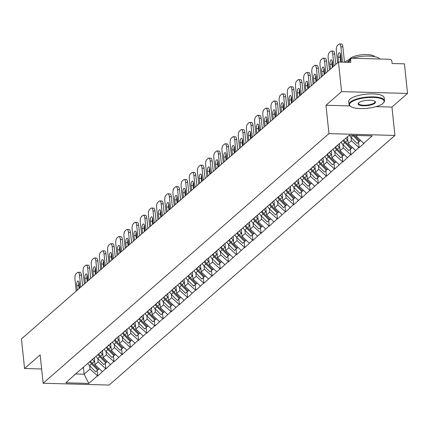 <?xml version="1.0" encoding="UTF-8"?>
<svg xmlns="http://www.w3.org/2000/svg" width="429" height="429" viewBox="0 0 429 429"><rect width="100%" height="100%" fill="white"/><g stroke="black" fill="none" stroke-linecap="round" stroke-linejoin="round"><path stroke-width="0.64" d="M376.083 106.628L391.945 107.062L407.55 93.431L404.44 63.846L392.106 63.508L391.875 61.347A2.14 1.866 48.9 0 0 389.682 59.266L352.343 58.247A2.14 1.866 48.9 0 0 351.147 58.66A2.14 1.866 48.9 0 0 350.579 60.216L350.804 62.377L338.47 62.039L21.45 338.926L24.56 368.511L41.645 368.978M391.945 107.062L394.927 135.43L109.116 385.054L43.147 383.247L328.952 133.623L394.927 135.43M356.301 135.457L356.397 136.39L363.706 143.324L372.216 135.891L349.254 135.264L335.376 147.029L335.773 147.04L337.237 145.404M363.706 143.324L364.103 143.334L359.127 147.683L358.547 142.16M351.078 137.419L351.426 140.733L359.127 147.683M358.73 147.673L350.96 154.815L350.38 149.297M342.905 144.557L343.254 147.871L350.96 154.815M350.563 154.805L342.787 161.953L342.208 156.429M334.738 151.689L335.087 155.003L342.787 161.953M342.396 161.942L334.62 169.085L334.041 163.567M326.571 158.827L326.919 162.141L334.62 169.085M334.223 169.074L326.453 176.222L325.874 170.699M318.398 165.959L318.747 169.273L326.453 176.222M326.056 176.212L318.28 183.355L317.701 177.837M310.231 173.096L310.58 176.41L318.28 183.355M317.889 183.344L310.113 190.492L309.534 184.969M302.064 180.228L302.413 183.542L310.113 190.492M309.717 190.481L301.946 197.624L301.362 192.106M293.892 187.366L294.24 190.68L301.946 197.624M301.549 197.613L293.774 204.762L293.195 199.238M285.725 194.498L286.073 197.812L293.774 204.762M293.382 204.751L285.607 211.894L285.028 206.376M277.558 201.635L277.906 204.949L285.607 211.894M285.21 211.883L277.44 219.031L276.855 213.508M269.385 208.767L269.734 212.082L277.44 219.031M277.043 219.021L269.267 226.163L268.688 220.645M261.218 215.905L261.567 219.219L269.267 226.163M268.87 226.153L261.1 233.301L260.521 227.778M253.051 223.037L253.394 226.351L261.1 233.301M260.703 233.29L252.933 240.433L252.349 234.915M244.879 230.175L245.227 233.489L252.933 240.433M252.536 240.422L244.761 247.571L244.181 242.047M236.711 237.307L237.06 240.621L244.761 247.571M244.364 247.56L236.594 254.703L236.014 249.185M228.539 244.444L228.888 247.758L236.594 254.703M236.197 254.692L228.426 261.84L227.842 256.317M220.372 251.576L220.721 254.89L228.426 261.84M228.03 261.829L220.254 268.972L219.675 263.454M212.205 258.714L212.553 262.028L220.254 268.972M219.857 268.962L212.087 276.11L211.508 270.586M204.032 265.846L204.381 269.16L212.087 276.11M211.69 276.099L203.92 283.242L203.335 277.724M195.865 272.983L196.214 276.297L203.92 283.242M203.523 283.231L195.747 290.379L195.168 284.856M187.698 280.116L188.047 283.43L195.747 290.379M195.351 290.369L187.58 297.511L187.001 291.993M179.526 287.253L179.874 290.567L187.58 297.511M187.183 297.501L179.408 304.649L178.829 299.126M171.359 294.385L171.707 297.699L179.408 304.649M179.016 304.638L171.241 311.781L170.662 306.263M163.192 301.523L163.54 304.837L171.241 311.781M170.844 311.77L163.074 318.919L162.494 313.395M155.019 308.655L155.368 311.969L163.074 318.919M162.677 318.908L154.901 326.051L154.322 320.533M146.852 315.792L147.201 319.106L154.901 326.051M154.51 326.04L146.734 333.188L146.155 327.665M138.685 322.924L139.034 326.238L146.734 333.188M146.337 333.177L138.567 340.32L137.988 334.802M130.513 330.062L130.861 333.376L138.567 340.32M138.17 340.31L130.395 347.458L129.815 341.934M122.345 337.194L122.694 340.508L130.395 347.458M130.003 347.447L122.227 354.59L121.648 349.072M114.178 344.331L114.527 347.646L122.227 354.59M121.831 354.579L114.06 361.727L113.481 356.204M106.006 351.464L106.354 354.778L114.06 361.727M113.664 361.717L105.888 368.86L105.309 363.342M97.839 358.601L98.187 361.915L105.888 368.86M105.496 368.849L97.721 375.997L97.142 370.474M89.672 365.733L90.02 369.047L97.721 375.997M97.324 375.986L88.814 383.413L65.857 382.786L75.831 373.718M335.773 147.04L332.18 149.818L327.209 154.167L327.606 154.177L319.037 161.299L319.433 161.309L283.167 192.626L120.184 335.333L119.788 335.322L114.816 339.671L115.213 339.682L73.97 375.343L74.367 375.354M347.522 136.781L348.23 143.527L351.426 140.733M348.23 143.527L355.539 150.461M339.318 143.586L340.063 150.659L343.254 147.871M340.063 150.659L347.367 157.593M327.606 154.177L329.07 152.536M331.15 150.724L331.89 157.797L335.087 155.003M331.89 157.797L339.2 164.731M319.433 161.309L320.903 159.674M322.978 157.856L323.723 164.929L326.919 162.141M323.723 164.929L331.032 171.863M311.266 168.447L312.73 166.806M314.811 164.993L315.556 172.067L318.747 169.273M315.556 172.067L322.86 179M303.099 175.579L304.563 173.943M306.644 172.126L307.384 179.199L310.58 176.41M307.384 179.199L314.693 186.132M294.927 182.716L296.396 181.076M298.471 179.263L299.217 186.336L302.413 183.542M299.217 186.336L306.526 193.27M286.76 189.849L288.224 188.213M290.304 186.395L291.05 193.468L294.24 190.68M291.05 193.468L298.353 200.402M278.593 196.986L280.057 195.345M282.137 193.533L282.877 200.606L286.073 197.812M282.877 200.606L290.186 207.539M270.42 204.118L271.889 202.483M273.965 200.665L274.71 207.738L277.906 204.949M274.71 207.738L282.019 214.672M262.253 211.256L263.717 209.615M265.798 207.802L266.543 214.875L269.734 212.082M266.543 214.875L273.847 221.809M254.086 218.388L255.55 216.752M257.631 214.934L258.371 222.007L261.567 219.219M258.371 222.007L265.68 228.941M245.914 225.525L247.383 223.884M249.458 222.072L250.204 229.145L253.394 226.351M250.204 229.145L257.507 236.079M237.746 232.657L239.21 231.022M241.291 229.204L242.031 236.277L245.227 233.489M242.031 236.277L249.34 243.211M229.574 239.795L231.043 238.154M233.124 236.341L233.864 243.415L237.06 240.621M233.864 243.415L241.173 250.348M221.407 246.927L222.876 245.291M224.952 243.474L225.697 250.547L228.888 247.758M225.697 250.547L233.001 257.48M213.24 254.065L214.704 252.424M216.784 250.611L217.524 257.684L220.721 254.89M217.524 257.684L224.834 264.618M205.067 261.197L206.537 259.561M208.612 257.743L209.357 264.816L212.553 262.028M209.357 264.816L216.666 271.75M196.9 268.334L198.37 266.693M200.445 264.881L201.19 271.954L204.381 269.16M201.19 271.954L208.494 278.888M188.733 275.466L190.197 273.831M192.278 272.013L193.018 279.086L196.214 276.297M193.018 279.086L200.327 286.02M180.561 282.604L182.03 280.963M184.105 279.15L184.851 286.223L188.047 283.43M184.851 286.223L192.16 293.157M172.394 289.736L173.863 288.1M175.938 286.282L176.684 293.356L179.874 290.567M176.684 293.356L183.987 300.289M164.227 296.873L165.691 295.232M167.771 293.42L168.511 300.493L171.707 297.699M168.511 300.493L175.82 307.427M156.054 304.005L157.523 302.37M159.599 300.552L160.344 307.625L163.54 304.837M160.344 307.625L167.653 314.559M147.887 311.143L149.351 309.502M151.432 307.69L152.177 314.763L155.368 311.969M152.177 314.763L159.481 321.696M139.72 318.275L141.184 316.64M143.265 314.822L144.005 321.895L147.201 319.106M144.005 321.895L151.314 328.829M131.547 325.413L133.017 323.772M135.092 321.959L135.837 329.032L139.034 326.238M135.837 329.032L143.147 335.966M123.38 332.545L124.844 330.909M126.925 329.091L127.67 336.164L130.861 333.376M127.67 336.164L134.974 343.098M115.213 339.682L116.677 338.041M118.758 336.229L119.498 343.302L122.694 340.508M119.498 343.302L126.807 350.236M107.041 346.814L108.51 345.179M110.585 343.361L111.331 350.434L114.527 347.646M111.331 350.434L118.64 357.368M98.874 353.952L100.338 352.311M102.418 350.498L103.164 357.571L106.354 354.778M103.164 357.571L110.468 364.505M90.707 361.084L92.171 359.448M94.251 357.63L94.991 364.704L98.187 361.915M94.991 364.704L102.3 371.637M82.534 368.221L84.004 366.581M83.398 367.256L84.127 374.195L90.02 369.047M75.617 373.959L84.127 374.195L88.814 383.413M407.55 93.431L341.575 91.624L338.47 62.039M341.575 91.624L325.97 105.255L328.952 133.623M43.147 383.247L40.165 354.88L24.56 368.511M356.397 136.39L357.432 135.489M325.97 105.255L349.908 105.909M93.897 357.942A9.556 8.344 48.9 0 0 94.359 358.682M76.201 291.109L74.941 279.14A4.279 1.625 -88.4 0 1 76.089 273.718L77.499 272.485A4.279 1.625 -88.4 0 1 78.046 272.259L80.025 272.313A4.279 1.625 91.6 0 1 81.478 275.22L82.561 285.548M81.478 275.22L79.499 275.161L80.754 287.13M79.499 275.161A4.279 1.625 -88.4 0 0 78.046 272.259M79.708 288.041L79.209 283.306A3.352 1.271 -88.4 0 0 78.073 281.027A3.352 1.271 -88.4 0 0 76.748 285.457L77.247 290.192M79.027 282.303A3.352 1.271 -88.4 0 0 78.727 285.51L79.054 288.615M98.295 369.369L95.646 371.777L89.602 365.664L91.618 363.905L97.662 370.018M87.891 363.54A11.701 10.216 48.9 0 0 89.602 365.664M89.908 361.781A11.701 10.216 48.9 0 0 91.618 363.905M92.46 359.196A11.701 10.216 48.9 0 0 94.316 361.55L94.702 361.942M90.589 361.186A11.701 10.216 48.9 0 0 92.299 363.309L98.343 369.423L99.19 368.688M102.064 350.804A9.556 8.344 48.9 0 0 102.531 351.544M84.368 283.971L83.113 272.007A4.279 1.625 -88.4 0 1 84.256 266.581L85.671 265.347A4.279 1.625 -88.4 0 1 86.213 265.122L88.192 265.176A4.279 1.625 91.6 0 1 89.645 268.082L90.733 278.416M89.645 268.082L87.666 268.028L88.926 279.992M87.666 268.028A4.279 1.625 -88.4 0 0 86.213 265.122M87.875 280.909L87.382 276.169A3.352 1.271 -88.4 0 0 86.24 273.895A3.352 1.271 -88.4 0 0 84.921 278.319L85.414 283.06M87.194 275.166A3.352 1.271 -88.4 0 0 86.899 278.373L87.226 281.478M106.462 362.237L103.818 364.645L97.769 358.531L99.785 356.767L105.834 362.886M96.064 356.408A11.701 10.216 48.9 0 0 97.769 358.531M98.075 354.644A11.701 10.216 48.9 0 0 99.785 356.767M100.627 352.059A11.701 10.216 48.9 0 0 102.483 354.413L102.869 354.804M98.756 354.054A11.701 10.216 48.9 0 0 100.466 356.177L106.51 362.291L107.357 361.55M110.237 343.672A9.556 8.344 48.9 0 0 110.698 344.412M92.535 276.839L91.28 264.87A4.279 1.625 -88.4 0 1 92.423 259.448L93.838 258.215A4.279 1.625 -88.4 0 1 94.38 257.99L96.364 258.043A4.279 1.625 91.6 0 1 97.817 260.95L98.901 271.278M97.817 260.95L95.839 260.891L97.093 272.86M95.839 260.891A4.279 1.625 -88.4 0 0 94.38 257.99M96.048 273.772L95.549 269.037A3.352 1.271 -88.4 0 0 94.412 266.758A3.352 1.271 -88.4 0 0 93.088 271.187L93.586 275.922M95.367 268.034A3.352 1.271 -88.4 0 0 95.066 271.241L95.394 274.346M114.629 355.099L111.985 357.507L105.942 351.394L107.958 349.635L114.001 355.748M104.231 349.27A11.701 10.216 48.9 0 0 105.942 351.394M106.247 347.511A11.701 10.216 48.9 0 0 107.958 349.635M108.8 344.927A11.701 10.216 48.9 0 0 110.65 347.281L111.041 347.672M106.928 346.916A11.701 10.216 48.9 0 0 108.634 349.04L114.682 355.153L115.524 354.418M118.404 336.534A9.556 8.344 48.9 0 0 118.865 337.274M100.708 269.702L99.448 257.738A4.279 1.625 -88.4 0 1 100.595 252.311L102.005 251.078A4.279 1.625 -88.4 0 1 102.552 250.852L104.531 250.906A4.279 1.625 91.6 0 1 105.984 253.812L107.068 264.146M105.984 253.812L104.006 253.759L105.261 265.723M104.006 253.759A4.279 1.625 -88.4 0 0 102.552 250.852M104.215 266.64L103.716 261.899A3.352 1.271 -88.4 0 0 102.579 259.625A3.352 1.271 -88.4 0 0 101.255 264.049L101.753 268.79M103.534 260.896A3.352 1.271 -88.4 0 0 103.233 264.103L103.561 267.208M122.801 347.967L120.152 350.375L114.109 344.262L116.125 342.498L122.168 348.616M112.398 342.138A11.701 10.216 48.9 0 0 114.109 344.262M114.414 340.374A11.701 10.216 48.9 0 0 116.125 342.498M116.967 337.789A11.701 10.216 48.9 0 0 118.822 340.143L119.208 340.535M115.095 339.784A11.701 10.216 48.9 0 0 116.806 341.908L122.85 348.021L123.697 347.281M126.571 329.402A9.556 8.344 48.9 0 0 127.038 330.142M108.875 262.569L107.62 250.6A4.279 1.625 -88.4 0 1 108.762 245.179L110.178 243.945A4.279 1.625 -88.4 0 1 110.72 243.72L112.698 243.774A4.279 1.625 91.6 0 1 114.152 246.68L115.24 257.009M114.152 246.68L112.173 246.621L113.433 258.59M112.173 246.621A4.279 1.625 -88.4 0 0 110.72 243.72M112.382 259.502L111.889 254.767A3.352 1.271 -88.4 0 0 110.746 252.488A3.352 1.271 -88.4 0 0 109.427 256.917L109.921 261.652M111.701 253.764A3.352 1.271 -88.4 0 0 111.406 256.971L111.733 260.076M130.968 340.83L128.325 343.238L122.276 337.124L124.292 335.365L130.341 341.479M120.57 335.001A11.701 10.216 48.9 0 0 122.276 337.124M122.581 333.242A11.701 10.216 48.9 0 0 124.292 335.365M125.134 330.657A11.701 10.216 48.9 0 0 126.989 333.011L127.375 333.403M123.262 332.647A11.701 10.216 48.9 0 0 124.973 334.77L131.022 340.883L131.864 340.149M134.744 322.265A9.556 8.344 48.9 0 0 135.205 323.005M117.047 255.432L115.787 243.468A4.279 1.625 -88.4 0 1 116.935 238.041L118.345 236.808A4.279 1.625 -88.4 0 1 118.887 236.583L120.871 236.636A4.279 1.625 91.6 0 1 122.324 239.543L123.407 249.876M122.324 239.543L120.345 239.489L121.6 251.453M120.345 239.489A4.279 1.625 -88.4 0 0 118.887 236.583M120.554 252.37L120.056 247.63A3.352 1.271 -88.4 0 0 118.919 245.356A3.352 1.271 -88.4 0 0 117.594 249.78L118.093 254.52M119.873 246.627A3.352 1.271 -88.4 0 0 119.573 249.834L119.9 252.938M139.135 333.698L136.492 336.105L130.448 329.992L132.464 328.228L138.508 334.347M128.738 327.869A11.701 10.216 48.9 0 0 130.448 329.992M130.754 326.104A11.701 10.216 48.9 0 0 132.464 328.228M133.306 323.52A11.701 10.216 48.9 0 0 135.156 325.874L135.548 326.265M131.435 325.514A11.701 10.216 48.9 0 0 133.146 327.638L139.189 333.751L140.031 333.011M382.899 103.437A17.407 5.325 174 0 0 383.376 102.971A17.407 5.325 174 0 0 372.517 97.404A17.407 5.325 174 0 0 350.702 102.552A17.407 5.325 174 0 0 350.59 106.419A17.407 5.325 174 0 0 366.639 108.36A17.407 5.325 174 0 0 382.899 103.437M350.38 106.258A17.836 5.454 -6 0 1 350.144 106.097A17.836 5.454 -6 0 1 349.024 104.456A17.836 5.454 -6 0 1 350.268 102.14A17.836 5.454 -6 0 1 369.809 96.9A17.836 5.454 -6 0 1 384.497 100.724A17.836 5.454 -6 0 1 383.74 102.569A17.836 5.454 -6 0 1 383.542 102.772M374.849 103.217A8.703 2.66 -6 0 1 363.942 105.791A8.703 2.66 -6 0 1 358.515 103.008A8.703 2.66 -6 0 1 358.751 102.772A8.703 2.66 -6 0 1 366.881 100.311A8.703 2.66 -6 0 1 374.908 101.282A8.703 2.66 -6 0 1 374.849 103.217M358.724 102.799A8.274 2.531 174 0 0 358.531 103.453A8.274 2.531 174 0 0 365.342 105.228A8.274 2.531 174 0 0 374.41 102.799A8.274 2.531 174 0 0 374.989 101.727A8.274 2.531 174 0 0 374.662 101.126M345.168 62.226A17.836 5.454 -6 0 1 345.978 61.342A17.836 5.454 -6 0 1 351.169 58.644M352.381 58.247A17.836 5.454 -6 0 1 379.826 58.998M349.522 59.277A12.838 3.925 -6 0 1 350.268 58.36A12.838 3.925 -6 0 1 363.159 54.655A12.838 3.925 -6 0 1 374.614 56.644M349.024 104.456L348.713 101.48A17.836 5.454 -6 0 1 349.951 99.169A17.836 5.454 -6 0 1 369.498 93.93A17.836 5.454 -6 0 1 384.18 97.753L384.497 100.724M142.911 315.133A9.556 8.344 48.9 0 0 143.372 315.873M125.214 248.3L123.954 236.331A4.279 1.625 -88.4 0 1 125.102 230.909L126.517 229.676A4.279 1.625 -88.4 0 1 127.059 229.451L129.038 229.504A4.279 1.625 91.6 0 1 130.491 232.411L131.58 242.739M130.491 232.411L128.512 232.352L129.767 244.321M128.512 232.352A4.279 1.625 -88.4 0 0 127.059 229.451M128.721 245.232L128.223 240.497A3.352 1.271 -88.4 0 0 127.086 238.218A3.352 1.271 -88.4 0 0 125.761 242.648L126.26 247.383M128.04 239.495A3.352 1.271 -88.4 0 0 127.74 242.701L128.067 245.806M147.308 326.56L144.659 328.968L138.615 322.855L140.632 321.096L146.675 327.209M136.905 320.731A11.701 10.216 48.9 0 0 138.615 322.855M138.921 318.972A11.701 10.216 48.9 0 0 140.632 321.096M141.473 316.387A11.701 10.216 48.9 0 0 143.329 318.742L143.715 319.133M139.602 318.377A11.701 10.216 48.9 0 0 141.313 320.501L147.356 326.614L148.203 325.879M151.078 307.995A9.556 8.344 48.9 0 0 151.544 308.735M133.381 241.162L132.127 229.199A4.279 1.625 -88.4 0 1 133.269 223.772L134.685 222.538A4.279 1.625 -88.4 0 1 135.226 222.313L137.205 222.367A4.279 1.625 91.6 0 1 138.658 225.273L139.747 235.607M138.658 225.273L136.679 225.22L137.94 237.183M136.679 225.22A4.279 1.625 -88.4 0 0 135.226 222.313M136.889 238.1L136.395 233.36A3.352 1.271 -88.4 0 0 135.253 231.086A3.352 1.271 -88.4 0 0 133.934 235.51L134.433 240.251M136.208 232.357A3.352 1.271 -88.4 0 0 135.913 235.564L136.24 238.669M155.475 319.428L152.831 321.836L146.782 315.723L148.799 313.958L154.848 320.077M145.077 313.599A11.701 10.216 48.9 0 0 146.782 315.723M147.093 311.835A11.701 10.216 48.9 0 0 148.799 313.958M149.641 309.25A11.701 10.216 48.9 0 0 151.496 311.604L151.887 311.996M147.769 311.245A11.701 10.216 48.9 0 0 149.48 313.368L155.529 319.482L156.371 318.742M159.25 300.863A9.556 8.344 48.9 0 0 159.711 301.603M141.554 234.03L140.294 222.061A4.279 1.625 -88.4 0 1 141.441 216.64L142.852 215.406A4.279 1.625 -88.4 0 1 143.399 215.181L145.377 215.235A4.279 1.625 91.6 0 1 146.831 218.141L147.914 228.469M146.831 218.141L144.852 218.082L146.107 230.051M144.852 218.082A4.279 1.625 -88.4 0 0 143.399 215.181M145.061 230.963L144.562 226.228A3.352 1.271 -88.4 0 0 143.425 223.949A3.352 1.271 -88.4 0 0 142.101 228.378L142.6 233.113M144.38 225.225A3.352 1.271 -88.4 0 0 144.08 228.432L144.407 231.537M163.642 312.291L160.998 314.698L154.955 308.585L156.971 306.826L163.015 312.939M153.244 306.462A11.701 10.216 48.9 0 0 154.955 308.585M155.26 304.703A11.701 10.216 48.9 0 0 156.971 306.826M157.813 302.118A11.701 10.216 48.9 0 0 159.668 304.472L160.055 304.863M155.942 304.107A11.701 10.216 48.9 0 0 157.652 306.231L163.696 312.344L164.538 311.61M167.417 293.726A9.556 8.344 48.9 0 0 167.878 294.466M149.721 226.893L148.461 214.929A4.279 1.625 -88.4 0 1 149.608 209.502L151.024 208.269A4.279 1.625 -88.4 0 1 151.566 208.044L153.544 208.097A4.279 1.625 91.6 0 1 154.998 211.004L156.086 221.337M154.998 211.004L153.019 210.95L154.274 222.914M153.019 210.95A4.279 1.625 -88.4 0 0 151.566 208.044M153.228 223.831L152.729 219.09A3.352 1.271 -88.4 0 0 151.593 216.817A3.352 1.271 -88.4 0 0 150.268 221.241L150.767 225.981M152.547 218.088A3.352 1.271 -88.4 0 0 152.247 221.294L152.574 224.399M171.814 305.158L169.165 307.566L163.122 301.453L165.138 299.689L171.182 305.807M161.411 299.329A11.701 10.216 48.9 0 0 163.122 301.453M163.428 297.565A11.701 10.216 48.9 0 0 165.138 299.689M165.98 294.98A11.701 10.216 48.9 0 0 167.836 297.335L168.222 297.726M164.109 296.975A11.701 10.216 48.9 0 0 165.819 299.099L171.863 305.212L172.71 304.472M175.584 286.593A9.556 8.344 48.9 0 0 176.051 287.333M157.888 219.761L156.633 207.792A4.279 1.625 -88.4 0 1 157.775 202.37L159.191 201.137A4.279 1.625 -88.4 0 1 159.733 200.911L161.712 200.965A4.279 1.625 91.6 0 1 163.165 203.872L164.253 214.2M163.165 203.872L161.186 203.813L162.446 215.782M161.186 203.813A4.279 1.625 -88.4 0 0 159.733 200.911M161.401 216.693L160.902 211.958A3.352 1.271 -88.4 0 0 159.76 209.679A3.352 1.271 -88.4 0 0 158.44 214.109L158.939 218.844M160.714 210.955A3.352 1.271 -88.4 0 0 160.419 214.162L160.746 217.267M179.982 298.021L177.338 300.429L171.289 294.315L173.305 292.557L179.354 298.67M169.584 292.192A11.701 10.216 48.9 0 0 171.289 294.315M171.6 290.433A11.701 10.216 48.9 0 0 173.305 292.557M174.147 287.848A11.701 10.216 48.9 0 0 176.003 290.202L176.394 290.594M172.281 289.838A11.701 10.216 48.9 0 0 173.986 291.961L180.035 298.075L180.877 297.34M183.757 279.456A9.556 8.344 48.9 0 0 184.218 280.196M166.061 212.623L164.8 200.659A4.279 1.625 -88.4 0 1 165.948 195.233L167.358 193.999A4.279 1.625 -88.4 0 1 167.905 193.774L169.884 193.828A4.279 1.625 91.6 0 1 171.337 196.734L172.42 207.068M171.337 196.734L169.358 196.68L170.613 208.644M169.358 196.68A4.279 1.625 -88.4 0 0 167.905 193.774M169.568 209.561L169.069 204.821A3.352 1.271 -88.4 0 0 167.932 202.547A3.352 1.271 -88.4 0 0 166.608 206.971L167.106 211.712M168.887 203.818A3.352 1.271 -88.4 0 0 168.586 207.025L168.913 210.13M188.149 290.889L185.505 293.297L179.461 287.183L181.478 285.419L187.521 291.538M177.751 285.06A11.701 10.216 48.9 0 0 179.461 287.183M179.767 283.296A11.701 10.216 48.9 0 0 181.478 285.419M182.32 280.711A11.701 10.216 48.9 0 0 184.175 283.065L184.561 283.456M180.448 282.706A11.701 10.216 48.9 0 0 182.159 284.829L188.202 290.942L189.044 290.202M191.924 272.324A9.556 8.344 48.9 0 0 192.385 273.064M174.228 205.491L172.967 193.522A4.279 1.625 -88.4 0 1 174.115 188.1L175.531 186.867A4.279 1.625 -88.4 0 1 176.072 186.642L178.051 186.695A4.279 1.625 91.6 0 1 179.504 189.602L180.593 199.93M179.504 189.602L177.526 189.543L178.786 201.512M177.526 189.543A4.279 1.625 -88.4 0 0 176.072 186.642M177.735 202.424L177.236 197.689A3.352 1.271 -88.4 0 0 176.099 195.409A3.352 1.271 -88.4 0 0 174.775 199.839L175.273 204.574M177.054 196.686A3.352 1.271 -88.4 0 0 176.753 199.893L177.08 202.997M196.321 283.751L193.672 286.159L187.629 280.046L189.645 278.287L195.688 284.4M185.918 277.922A11.701 10.216 48.9 0 0 187.629 280.046M187.934 276.163A11.701 10.216 48.9 0 0 189.645 278.287M190.487 273.579A11.701 10.216 48.9 0 0 192.342 275.933L192.728 276.324M188.615 275.568A11.701 10.216 48.9 0 0 190.326 277.692L196.369 283.805L197.217 283.07M200.096 265.186A9.556 8.344 48.9 0 0 200.558 265.926M182.395 198.354L181.14 186.39A4.279 1.625 -88.4 0 1 182.282 180.963L183.698 179.73A4.279 1.625 -88.4 0 1 184.239 179.504L186.218 179.558A4.279 1.625 91.6 0 1 187.671 182.464L188.76 192.798M187.671 182.464L185.693 182.411L186.953 194.375M185.693 182.411A4.279 1.625 -88.4 0 0 184.239 179.504M185.907 195.292L185.408 190.551A3.352 1.271 -88.4 0 0 184.266 188.277A3.352 1.271 -88.4 0 0 182.947 192.701L183.446 197.442M185.226 189.548A3.352 1.271 -88.4 0 0 184.926 192.755L185.253 195.86M204.488 276.619L201.844 279.027L195.796 272.914L197.812 271.149L203.861 277.268M194.09 270.79A11.701 10.216 48.9 0 0 195.796 272.914M196.107 269.026A11.701 10.216 48.9 0 0 197.812 271.149M198.654 266.441A11.701 10.216 48.9 0 0 200.509 268.795L200.901 269.187M196.788 268.436A11.701 10.216 48.9 0 0 198.493 270.56L204.542 276.673L205.384 275.933M208.263 258.054A9.556 8.344 48.9 0 0 208.725 258.794M190.567 191.221L189.307 179.252A4.279 1.625 -88.4 0 1 190.455 173.831L191.865 172.597A4.279 1.625 -88.4 0 1 192.412 172.372L194.391 172.426A4.279 1.625 91.6 0 1 195.844 175.332L196.927 185.66M195.844 175.332L193.865 175.273L195.12 187.242M193.865 175.273A4.279 1.625 -88.4 0 0 192.412 172.372M194.074 188.154L193.576 183.419A3.352 1.271 -88.4 0 0 192.439 181.14A3.352 1.271 -88.4 0 0 191.114 185.569L191.613 190.304M193.393 182.416A3.352 1.271 -88.4 0 0 193.093 185.623L193.42 188.728M212.655 269.482L210.012 271.889L203.968 265.776L205.984 264.017L212.028 270.131M202.257 263.653A11.701 10.216 48.9 0 0 203.968 265.776M204.274 261.894A11.701 10.216 48.9 0 0 205.984 264.017M206.826 259.309A11.701 10.216 48.9 0 0 208.682 261.663L209.068 262.055M204.955 261.299A11.701 10.216 48.9 0 0 206.665 263.422L212.709 269.535L213.551 268.801M216.431 250.917A9.556 8.344 48.9 0 0 216.892 251.657M198.734 184.084L197.474 172.12A4.279 1.625 -88.4 0 1 198.622 166.693L200.037 165.46A4.279 1.625 -88.4 0 1 200.579 165.235L202.558 165.288A4.279 1.625 91.6 0 1 204.011 168.195L205.1 178.528M204.011 168.195L202.032 168.141L203.292 180.105M202.032 168.141A4.279 1.625 -88.4 0 0 200.579 165.235M202.241 181.022L201.743 176.281A3.352 1.271 -88.4 0 0 200.606 174.008A3.352 1.271 -88.4 0 0 199.281 178.432L199.78 183.172M201.56 175.279A3.352 1.271 -88.4 0 0 201.265 178.485L201.587 181.59M220.828 262.35L218.179 264.757L212.135 258.644L214.151 256.88L220.195 262.998M210.424 256.521A11.701 10.216 48.9 0 0 212.135 258.644M212.441 254.756A11.701 10.216 48.9 0 0 214.151 256.88M214.993 252.172A11.701 10.216 48.9 0 0 216.849 254.526L217.235 254.917M213.122 254.166A11.701 10.216 48.9 0 0 214.832 256.29L220.876 262.403L221.723 261.663M224.603 243.785A9.556 8.344 48.9 0 0 225.064 244.525M206.901 176.952L205.647 164.983A4.279 1.625 -88.4 0 1 206.789 159.561L208.204 158.328A4.279 1.625 -88.4 0 1 208.746 158.103L210.725 158.156A4.279 1.625 91.6 0 1 212.178 161.063L213.267 171.391M212.178 161.063L210.199 161.004L211.459 172.973M210.199 161.004A4.279 1.625 -88.4 0 0 208.746 158.103M210.414 173.884L209.915 169.149A3.352 1.271 -88.4 0 0 208.773 166.87A3.352 1.271 -88.4 0 0 207.454 171.3L207.952 176.035M209.733 168.147A3.352 1.271 -88.4 0 0 209.432 171.353L209.76 174.458M228.995 255.212L226.351 257.62L220.302 251.507L222.319 249.748L228.367 255.861M218.597 249.383A11.701 10.216 48.9 0 0 220.302 251.507M220.613 247.624A11.701 10.216 48.9 0 0 222.319 249.748M223.16 245.039A11.701 10.216 48.9 0 0 225.016 247.394L225.407 247.785M221.294 247.029A11.701 10.216 48.9 0 0 223 249.152L229.048 255.266L229.89 254.531M232.77 236.647A9.556 8.344 48.9 0 0 233.231 237.387M215.074 169.814L213.814 157.851A4.279 1.625 -88.4 0 1 214.961 152.424L216.372 151.19A4.279 1.625 -88.4 0 1 216.918 150.965L218.897 151.019A4.279 1.625 91.6 0 1 220.35 153.925L221.434 164.259M220.35 153.925L218.372 153.872L219.627 165.835M218.372 153.872A4.279 1.625 -88.4 0 0 216.918 150.965M218.581 166.752L218.082 162.012A3.352 1.271 -88.4 0 0 216.945 159.738A3.352 1.271 -88.4 0 0 215.621 164.162L216.119 168.903M217.9 161.009A3.352 1.271 -88.4 0 0 217.6 164.216L217.927 167.321M237.162 248.08L234.518 250.488L228.475 244.374L230.491 242.61L236.535 248.729M226.764 242.251A11.701 10.216 48.9 0 0 228.475 244.374M228.78 240.487A11.701 10.216 48.9 0 0 230.491 242.61M231.333 237.902A11.701 10.216 48.9 0 0 233.188 240.256L233.574 240.648M229.461 239.897A11.701 10.216 48.9 0 0 231.172 242.02L237.216 248.134L238.063 247.394M240.937 229.515A9.556 8.344 48.9 0 0 241.398 230.255M223.241 162.682L221.986 150.713A4.279 1.625 -88.4 0 1 223.128 145.292L224.544 144.058A4.279 1.625 -88.4 0 1 225.086 143.833L227.064 143.887A4.279 1.625 91.6 0 1 228.518 146.793L229.606 157.121M228.518 146.793L226.539 146.734L227.799 158.703M226.539 146.734A4.279 1.625 -88.4 0 0 225.086 143.833M226.748 159.615L226.249 154.88A3.352 1.271 -88.4 0 0 225.112 152.601A3.352 1.271 -88.4 0 0 223.788 157.03L224.287 161.765M226.067 153.877A3.352 1.271 -88.4 0 0 225.772 157.084L226.094 160.189M245.334 240.942L242.685 243.35L236.642 237.237L238.658 235.478L244.702 241.591M234.931 235.113A11.701 10.216 48.9 0 0 236.642 237.237M236.947 233.355A11.701 10.216 48.9 0 0 238.658 235.478M239.5 230.77A11.701 10.216 48.9 0 0 241.355 233.124L241.742 233.515M237.628 232.759A11.701 10.216 48.9 0 0 239.339 234.883L245.383 240.996L246.23 240.261M249.11 222.378A9.556 8.344 48.9 0 0 249.571 223.118M231.408 155.545L230.153 143.581A4.279 1.625 -88.4 0 1 231.295 138.154L232.711 136.921A4.279 1.625 -88.4 0 1 233.253 136.695L235.231 136.749A4.279 1.625 91.6 0 1 236.685 139.656L237.773 149.989M236.685 139.656L234.706 139.602L235.966 151.566M234.706 139.602A4.279 1.625 -88.4 0 0 233.253 136.695M234.92 152.483L234.422 147.742A3.352 1.271 -88.4 0 0 233.279 145.469A3.352 1.271 -88.4 0 0 231.96 149.893L232.459 154.633M234.239 146.739A3.352 1.271 -88.4 0 0 233.939 149.946L234.266 153.051M253.501 233.81L250.858 236.218L244.809 230.105L246.825 228.341L252.874 234.459M243.104 227.981A11.701 10.216 48.9 0 0 244.809 230.105M245.12 226.217A11.701 10.216 48.9 0 0 246.825 228.341M247.667 223.632A11.701 10.216 48.9 0 0 249.522 225.986L249.914 226.378M245.801 225.627A11.701 10.216 48.9 0 0 247.506 227.751L253.555 233.864L254.397 233.124M257.277 215.245A9.556 8.344 48.9 0 0 257.738 215.985M239.58 148.413L238.32 136.443A4.279 1.625 -88.4 0 1 239.468 131.022L240.878 129.789A4.279 1.625 -88.4 0 1 241.425 129.563L243.404 129.617A4.279 1.625 91.6 0 1 244.857 132.523L245.94 142.852M244.857 132.523L242.878 132.464L244.133 144.434M242.878 132.464A4.279 1.625 -88.4 0 0 241.425 129.563M243.087 145.345L242.589 140.61A3.352 1.271 -88.4 0 0 241.452 138.331A3.352 1.271 -88.4 0 0 240.127 142.76L240.626 147.496M242.406 139.607A3.352 1.271 -88.4 0 0 242.106 142.814L242.433 145.919M261.669 226.673L259.025 229.081L252.981 222.967L254.998 221.208L261.041 227.322M251.271 220.844A11.701 10.216 48.9 0 0 252.981 222.967M253.287 219.085A11.701 10.216 48.9 0 0 254.998 221.208M255.84 216.5A11.701 10.216 48.9 0 0 257.695 218.854L258.081 219.246M253.968 218.49A11.701 10.216 48.9 0 0 255.679 220.613L261.722 226.727L262.569 225.992M265.444 208.108A9.556 8.344 48.9 0 0 265.905 208.848M247.748 141.275L246.493 129.311A4.279 1.625 -88.4 0 1 247.635 123.884L249.051 122.651A4.279 1.625 -88.4 0 1 249.592 122.426L251.571 122.48A4.279 1.625 91.6 0 1 253.024 125.386L254.113 135.72M253.024 125.386L251.045 125.332L252.306 137.296M251.045 125.332A4.279 1.625 -88.4 0 0 249.592 122.426M251.255 138.213L250.756 133.473A3.352 1.271 -88.4 0 0 249.619 131.199A3.352 1.271 -88.4 0 0 248.294 135.623L248.793 140.363M250.574 132.47A3.352 1.271 -88.4 0 0 250.279 135.677L250.6 138.781M269.841 219.541L267.192 221.949L261.148 215.835L263.165 214.071L269.208 220.19M259.438 213.712A11.701 10.216 48.9 0 0 261.148 215.835M261.454 211.947A11.701 10.216 48.9 0 0 263.165 214.071M264.007 209.363A11.701 10.216 48.9 0 0 265.862 211.717L266.248 212.108M262.135 211.358A11.701 10.216 48.9 0 0 263.846 213.481L269.889 219.594L270.737 218.854M273.616 200.976A9.556 8.344 48.9 0 0 274.077 201.716M255.915 134.143L254.66 122.174A4.279 1.625 -88.4 0 1 255.802 116.752L257.218 115.519A4.279 1.625 -88.4 0 1 257.759 115.294L259.738 115.347A4.279 1.625 91.6 0 1 261.197 118.254L262.28 128.582M261.197 118.254L259.213 118.195L260.473 130.164M259.213 118.195A4.279 1.625 -88.4 0 0 257.759 115.294M259.427 131.076L258.928 126.34A3.352 1.271 -88.4 0 0 257.786 124.061A3.352 1.271 -88.4 0 0 256.467 128.491L256.966 133.226M258.746 125.338A3.352 1.271 -88.4 0 0 258.446 128.544L258.773 131.649M278.008 212.403L275.364 214.811L269.321 208.698L271.332 206.939L277.381 213.052M267.61 206.574A11.701 10.216 48.9 0 0 269.321 208.698M269.627 204.815A11.701 10.216 48.9 0 0 271.332 206.939M272.174 202.231A11.701 10.216 48.9 0 0 274.029 204.585L274.421 204.976M270.308 204.22A11.701 10.216 48.9 0 0 272.013 206.344L278.062 212.457L278.904 211.722M281.783 193.838A9.556 8.344 48.9 0 0 282.244 194.578M264.087 127.005L262.827 115.042A4.279 1.625 -88.4 0 1 263.974 109.615L265.385 108.381A4.279 1.625 -88.4 0 1 265.932 108.156L267.911 108.21A4.279 1.625 91.6 0 1 269.364 111.116L270.447 121.45M269.364 111.116L267.385 111.063L268.64 123.026M267.385 111.063A4.279 1.625 -88.4 0 0 265.932 108.156M267.594 123.943L267.095 119.203A3.352 1.271 -88.4 0 0 265.959 116.929A3.352 1.271 -88.4 0 0 264.634 121.353L265.133 126.094M266.913 118.2A3.352 1.271 -88.4 0 0 266.613 121.407L266.94 124.512M286.175 205.271L283.531 207.679L277.488 201.566L279.504 199.801L285.548 205.92M275.777 199.442A11.701 10.216 48.9 0 0 277.488 201.566M277.794 197.678A11.701 10.216 48.9 0 0 279.504 199.801M280.346 195.093A11.701 10.216 48.9 0 0 282.202 197.447L282.588 197.839M278.475 197.088A11.701 10.216 48.9 0 0 280.185 199.212L286.229 205.325L287.076 204.585M289.95 186.706A9.556 8.344 48.9 0 0 290.412 187.446M272.254 119.873L270.999 107.904A4.279 1.625 -88.4 0 1 272.142 102.483L273.557 101.249A4.279 1.625 -88.4 0 1 274.099 101.024L276.078 101.078A4.279 1.625 91.6 0 1 277.531 103.984L278.619 114.312M277.531 103.984L275.552 103.925L276.812 115.894M275.552 103.925A4.279 1.625 -88.4 0 0 274.099 101.024M275.761 116.806L275.262 112.071A3.352 1.271 -88.4 0 0 274.126 109.792A3.352 1.271 -88.4 0 0 272.806 114.221L273.3 118.956M275.08 111.068A3.352 1.271 -88.4 0 0 274.785 114.275L275.107 117.38M294.348 198.134L291.704 200.541L285.655 194.428L287.671 192.669L293.715 198.783M283.944 192.305A11.701 10.216 48.9 0 0 285.655 194.428M285.961 190.546A11.701 10.216 48.9 0 0 287.671 192.669M288.513 187.961A11.701 10.216 48.9 0 0 290.369 190.315L290.755 190.707M286.642 189.95A11.701 10.216 48.9 0 0 288.352 192.074L294.396 198.187L295.243 197.453M298.123 179.569A9.556 8.344 48.9 0 0 298.584 180.309M280.421 112.736L279.166 100.772A4.279 1.625 -88.4 0 1 280.309 95.345L281.724 94.112A4.279 1.625 -88.4 0 1 282.266 93.887L284.245 93.94A4.279 1.625 91.6 0 1 285.703 96.847L286.786 107.18M285.703 96.847L283.719 96.793L284.979 108.757M283.719 96.793A4.279 1.625 -88.4 0 0 282.266 93.887M283.934 109.674L283.435 104.933A3.352 1.271 -88.4 0 0 282.293 102.66A3.352 1.271 -88.4 0 0 280.974 107.084L281.472 111.824M283.253 103.931A3.352 1.271 -88.4 0 0 282.952 107.137L283.279 110.242M302.515 191.002L299.871 193.409L293.827 187.296L295.838 185.532L301.887 191.65M292.117 185.172A11.701 10.216 48.9 0 0 293.827 187.296M294.133 183.408A11.701 10.216 48.9 0 0 295.838 185.532M296.686 180.823A11.701 10.216 48.9 0 0 298.536 183.178L298.927 183.569M294.814 182.818A11.701 10.216 48.9 0 0 296.519 184.942L302.568 191.055L303.41 190.315M306.29 172.437A9.556 8.344 48.9 0 0 306.751 173.177M288.594 105.604L287.333 93.635A4.279 1.625 -88.4 0 1 288.481 88.213L289.891 86.98A4.279 1.625 -88.4 0 1 290.438 86.755L292.417 86.808A4.279 1.625 91.6 0 1 293.87 89.715L294.954 100.043M293.87 89.715L291.892 89.656L293.146 101.625M291.892 89.656A4.279 1.625 -88.4 0 0 290.438 86.755M292.101 102.536L291.602 97.801A3.352 1.271 -88.4 0 0 290.465 95.522A3.352 1.271 -88.4 0 0 289.141 99.952L289.639 104.687M291.42 96.798A3.352 1.271 -88.4 0 0 291.119 100.005L291.447 103.11M310.687 183.864L308.038 186.272L301.995 180.159L304.011 178.4L310.054 184.513M300.284 178.035A11.701 10.216 48.9 0 0 301.995 180.159M302.3 176.276A11.701 10.216 48.9 0 0 304.011 178.4M304.853 173.691A11.701 10.216 48.9 0 0 306.708 176.046L307.094 176.437M302.981 175.681A11.701 10.216 48.9 0 0 304.692 177.804L310.735 183.918L311.583 183.183M314.457 165.299A9.556 8.344 48.9 0 0 314.924 166.039M296.761 98.466L295.506 86.502A4.279 1.625 -88.4 0 1 296.648 81.076L298.064 79.842A4.279 1.625 -88.4 0 1 298.605 79.617L300.584 79.671A4.279 1.625 91.6 0 1 302.037 82.577L303.126 92.911M302.037 82.577L300.059 82.524L301.319 94.487M300.059 82.524A4.279 1.625 -88.4 0 0 298.605 79.617M300.268 95.404L299.774 90.664A3.352 1.271 -88.4 0 0 298.632 88.39A3.352 1.271 -88.4 0 0 297.313 92.814L297.806 97.555M299.587 89.661A3.352 1.271 -88.4 0 0 299.292 92.868L299.619 95.973M318.854 176.732L316.211 179.14L310.162 173.026L312.178 171.262L318.227 177.381M308.451 170.903A11.701 10.216 48.9 0 0 310.162 173.026M310.467 169.139A11.701 10.216 48.9 0 0 312.178 171.262M313.02 166.554A11.701 10.216 48.9 0 0 314.875 168.908L315.261 169.299M311.148 168.549A11.701 10.216 48.9 0 0 312.859 170.672L318.903 176.786L319.75 176.046M322.629 158.167A9.556 8.344 48.9 0 0 323.091 158.907M304.928 91.334L303.673 79.365A4.279 1.625 -88.4 0 1 304.815 73.944L306.231 72.71A4.279 1.625 -88.4 0 1 306.773 72.485L308.757 72.539A4.279 1.625 91.6 0 1 310.21 75.445L311.293 85.773M310.21 75.445L308.231 75.386L309.486 87.355M308.231 75.386A4.279 1.625 -88.4 0 0 306.773 72.485M308.44 88.267L307.942 83.532A3.352 1.271 -88.4 0 0 306.805 81.253A3.352 1.271 -88.4 0 0 305.48 85.682L305.979 90.417M307.759 82.529A3.352 1.271 -88.4 0 0 307.459 85.736L307.786 88.841M327.021 169.594L324.378 172.002L318.334 165.889L320.35 164.13L326.394 170.243M316.623 163.765A11.701 10.216 48.9 0 0 318.334 165.889M318.64 162.006A11.701 10.216 48.9 0 0 320.35 164.13M321.192 159.422A11.701 10.216 48.9 0 0 323.042 161.776L323.434 162.167M319.321 161.411A11.701 10.216 48.9 0 0 321.026 163.535L327.075 169.648L327.917 168.913M330.797 151.029A9.556 8.344 48.9 0 0 331.258 151.769M313.1 84.197L311.84 72.233A4.279 1.625 -88.4 0 1 312.988 66.806L314.398 65.573A4.279 1.625 -88.4 0 1 314.945 65.347L316.924 65.401A4.279 1.625 91.6 0 1 318.377 68.308L319.46 78.641M318.377 68.308L316.398 68.254L317.653 80.218M316.398 68.254A4.279 1.625 -88.4 0 0 314.945 65.347M316.607 81.135L316.109 76.394A3.352 1.271 -88.4 0 0 314.972 74.12A3.352 1.271 -88.4 0 0 313.647 78.545L314.146 83.285M315.926 75.391A3.352 1.271 -88.4 0 0 315.626 78.598L315.953 81.703M335.194 162.462L332.545 164.87L326.501 158.757L328.517 156.993L334.561 163.111M324.791 156.633A11.701 10.216 48.9 0 0 326.501 158.757M326.807 154.869A11.701 10.216 48.9 0 0 328.517 156.993M329.359 152.284A11.701 10.216 48.9 0 0 331.215 154.638L331.601 155.03M327.488 154.279A11.701 10.216 48.9 0 0 329.199 156.403L335.242 162.516L336.089 161.776M338.964 143.897A9.556 8.344 48.9 0 0 339.43 144.637M321.267 77.064L320.013 65.095A4.279 1.625 -88.4 0 1 321.155 59.674L322.57 58.441A4.279 1.625 -88.4 0 1 323.112 58.215L325.091 58.269A4.279 1.625 91.6 0 1 326.544 61.175L327.633 71.504M326.544 61.175L324.565 61.116L325.826 73.086M324.565 61.116A4.279 1.625 -88.4 0 0 323.112 58.215M324.774 73.997L324.281 69.262A3.352 1.271 -88.4 0 0 323.139 66.983A3.352 1.271 -88.4 0 0 321.82 71.412L322.313 76.147M324.093 68.259A3.352 1.271 -88.4 0 0 323.798 71.466L324.126 74.571M343.361 155.325L340.717 157.733L334.668 151.619L336.685 149.86L342.733 155.974M332.963 149.496A11.701 10.216 48.9 0 0 334.668 151.619M334.974 147.737A11.701 10.216 48.9 0 0 336.685 149.86M337.526 145.152A11.701 10.216 48.9 0 0 339.382 147.506L339.768 147.898M335.655 147.142A11.701 10.216 48.9 0 0 337.366 149.265L343.409 155.378L344.256 154.644M347.276 136.996A9.556 8.344 48.9 0 0 347.597 137.5M329.44 69.927L328.18 57.963A4.279 1.625 -88.4 0 1 329.327 52.536L330.738 51.303A4.279 1.625 -88.4 0 1 331.279 51.078L333.263 51.131A4.279 1.625 91.6 0 1 334.717 54.038L335.8 64.371M334.717 54.038L332.738 53.984L333.993 65.948M332.738 53.984A4.279 1.625 -88.4 0 0 331.279 51.078M332.947 66.865L332.448 62.125A3.352 1.271 -88.4 0 0 331.311 59.851A3.352 1.271 -88.4 0 0 329.987 64.275L330.486 69.015M332.266 61.122A3.352 1.271 -88.4 0 0 331.966 64.329L332.293 67.433M351.528 148.193L348.884 150.6L342.841 144.487L344.857 142.723L350.901 148.842M341.13 142.364A11.701 10.216 48.9 0 0 342.841 144.487M343.146 140.599A11.701 10.216 48.9 0 0 344.857 142.723M345.844 138.245A11.701 10.216 48.9 0 0 347.549 140.369L347.94 140.76M343.827 140.01A11.701 10.216 48.9 0 0 345.538 142.133L351.582 148.246L352.424 147.506M337.607 62.795L336.347 50.826A4.279 1.625 -88.4 0 1 337.494 45.404L338.91 44.171A4.279 1.625 -88.4 0 1 339.452 43.946L341.43 43.999A4.279 1.625 91.6 0 1 342.884 46.906L344.492 62.205M342.884 46.906L340.905 46.847L342.514 62.151M340.905 46.847A4.279 1.625 -88.4 0 0 339.452 43.946M341.366 62.119L340.615 54.992A3.352 1.271 -88.4 0 0 339.478 52.713A3.352 1.271 -88.4 0 0 338.154 57.143L338.669 62.044M340.433 53.99A3.352 1.271 -88.4 0 0 340.133 57.196L340.653 62.103M359.7 141.055L357.051 143.463L351.008 137.35L353.024 135.591L359.068 141.704M349.324 135.264A11.701 10.216 48.9 0 0 351.008 137.35M354.102 135.398L359.749 141.109L360.596 140.374M350.579 60.216L348.187 62.307M92.299 363.309L94.316 361.55M76.748 285.457L78.727 285.51M100.466 356.177L102.483 354.413M84.921 278.319L86.899 278.373M108.634 349.04L110.65 347.281M93.088 271.187L95.066 271.241M116.806 341.908L118.822 340.143M101.255 264.049L103.233 264.103M124.973 334.77L126.989 333.011M109.427 256.917L111.406 256.971M133.146 327.638L135.156 325.874M117.594 249.78L119.573 249.834M141.313 320.501L143.329 318.742M125.761 242.648L127.74 242.701M149.48 313.368L151.496 311.604M133.934 235.51L135.913 235.564M157.652 306.231L159.668 304.472M142.101 228.378L144.08 228.432M165.819 299.099L167.836 297.335M150.268 221.241L152.247 221.294M173.986 291.961L176.003 290.202M158.44 214.109L160.419 214.162M182.159 284.829L184.175 283.065M166.608 206.971L168.586 207.025M190.326 277.692L192.342 275.933M174.775 199.839L176.753 199.893M198.493 270.56L200.509 268.795M182.947 192.701L184.926 192.755M206.665 263.422L208.682 261.663M191.114 185.569L193.093 185.623M214.832 256.29L216.849 254.526M199.281 178.432L201.265 178.485M223 249.152L225.016 247.394M207.454 171.3L209.432 171.353M231.172 242.02L233.188 240.256M215.621 164.162L217.6 164.216M239.339 234.883L241.355 233.124M223.788 157.03L225.772 157.084M247.506 227.751L249.522 225.986M231.96 149.893L233.939 149.946M255.679 220.613L257.695 218.854M240.127 142.76L242.106 142.814M263.846 213.481L265.862 211.717M248.294 135.623L250.279 135.677M272.013 206.344L274.029 204.585M256.467 128.491L258.446 128.544M280.185 199.212L282.202 197.447M264.634 121.353L266.613 121.407M288.352 192.074L290.369 190.315M272.806 114.221L274.785 114.275M296.519 184.942L298.536 183.178M280.974 107.084L282.952 107.137M304.692 177.804L306.708 176.046M289.141 99.952L291.119 100.005M312.859 170.672L314.875 168.908M297.313 92.814L299.292 92.868M321.026 163.535L323.042 161.776M305.48 85.682L307.459 85.736M329.199 156.403L331.215 154.638M313.647 78.545L315.626 78.598M337.366 149.265L339.382 147.506M321.82 71.412L323.798 71.466M345.538 142.133L347.549 140.369M329.987 64.275L331.966 64.329M338.154 57.143L340.133 57.196M347.007 62.275L351.147 58.66M383.376 102.971L383.74 102.569M350.59 106.419L350.144 106.097"/></g></svg>
